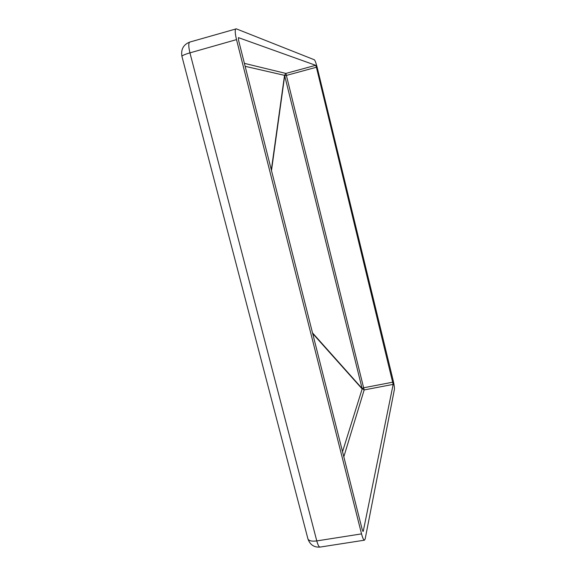 <?xml version="1.0" encoding="UTF-8"?>
<svg xmlns="http://www.w3.org/2000/svg" width="576" height="576" viewBox="0 0 576 576"><rect width="100%" height="100%" fill="white"/><g stroke="black" fill="none" stroke-linecap="round" stroke-linejoin="round"><path stroke-width="0.86" d="M362.333 530.042L238.579 40.334L238.435 37.634L315.677 65.311L316.397 67.248L393.17 384.379L363.24 531.324L362.333 530.042M189.799 42.062C183.427 44.582 180.799 49.327 181.915 56.304C182.326 55.462 185.004 54.317 189.943 52.862C188.453 46.591 188.402 42.991 189.799 42.062L236.304 28.85L314.33 59.774C315.108 60.487 316.066 63.072 317.203 67.529L393.199 380.592C394.157 384.768 394.56 387.713 394.402 389.426L365.162 538.942L364.478 540.173C363.607 540.108 362.635 538.013 361.541 533.88L236.513 39.614L189.943 52.862L316.778 540.914L361.541 533.88M235.922 28.822C234.821 29.664 235.015 33.264 236.513 39.614M181.966 56.491L307.958 539.006C309.046 540.907 311.983 541.541 316.778 540.914C317.894 544.997 318.989 547.056 320.054 547.085L364.478 540.173M307.822 538.474L307.958 539.006C310.104 544.817 314.136 547.51 320.054 547.085M316.397 67.248L286.675 75.341L284.688 75.744L284.53 75.348L285.89 73.433L315.677 65.311M343.822 456.782L364.162 389.938L362.102 388.476L363.917 387.734L392.875 382.169M244.397 63.353L285.89 73.433L364.162 389.938L393.17 384.379M245.146 66.319L284.53 75.348L271.332 169.942M342.533 451.692L362.16 388.937L312.667 333.504M362.815 531.389L363.24 531.324M271.49 170.554L284.688 75.744L362.102 388.476L312.509 332.878"/></g></svg>
